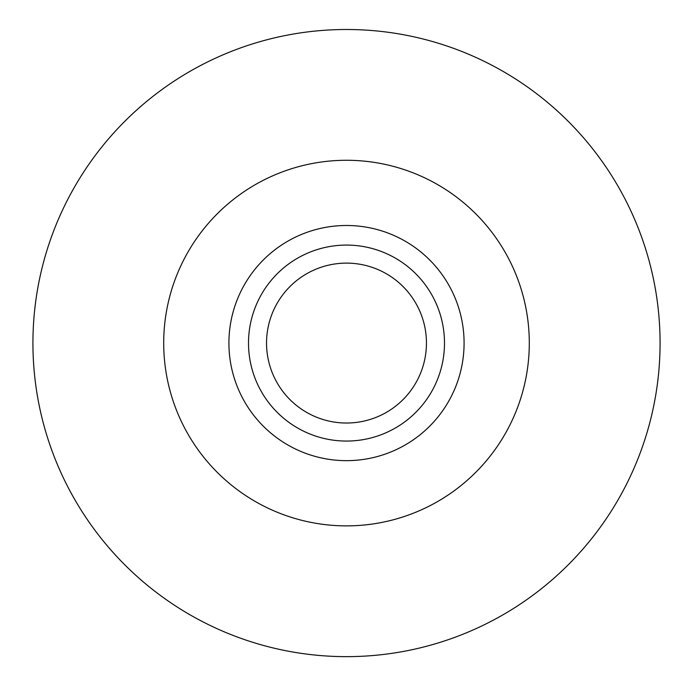 <?xml version="1.0" encoding="UTF-8"?>
<svg xmlns="http://www.w3.org/2000/svg" width="693" height="693" viewBox="0 0 693 693"><rect width="100%" height="100%" fill="white"/><g stroke="black" fill="none" stroke-linecap="round" stroke-linejoin="round"><path stroke-width="1.04" d="M266.536 343.07A79.964 79.964 0 0 0 386.477 412.318A79.964 79.964 0 0 0 386.477 273.83A79.964 79.964 0 0 0 266.536 343.07M248.51 343.07A97.99 97.99 0 0 0 395.495 427.936A97.99 97.99 0 0 0 395.495 258.212A97.99 97.99 0 0 0 248.51 343.07M228.915 343.07A117.585 117.585 0 0 0 405.292 444.906A117.585 117.585 0 0 0 405.292 241.242A117.585 117.585 0 0 0 228.915 343.07M163.704 343.07A182.796 182.796 0 0 0 346.5 525.874A182.796 182.796 0 0 0 529.296 343.07A182.796 182.796 0 0 0 346.5 160.274A182.796 182.796 0 0 0 163.704 343.07M346.5 656.643A313.565 313.565 0 0 0 618.061 186.287A313.565 313.565 0 0 0 74.939 186.287A313.565 313.565 0 0 0 346.5 656.643"/></g></svg>
